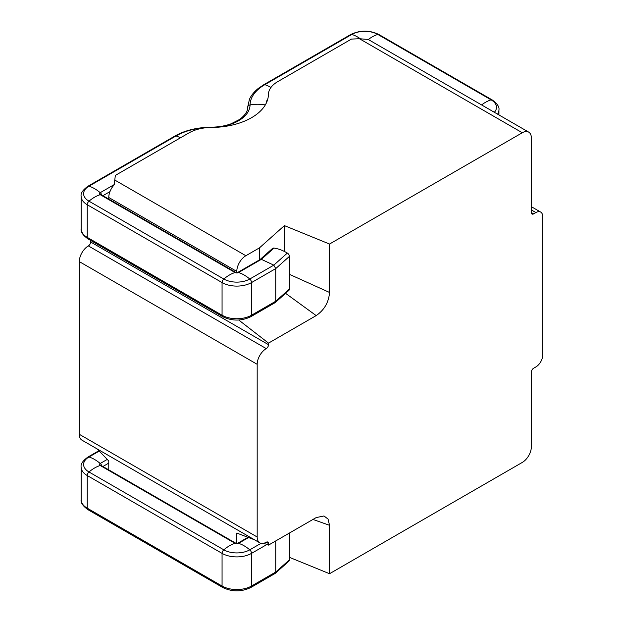 <?xml version="1.0" encoding="UTF-8"?>
<svg xmlns="http://www.w3.org/2000/svg" width="622" height="622" viewBox="0 0 622 622"><rect width="100%" height="100%" fill="white"/><g stroke="black" fill="none" stroke-linecap="round" stroke-linejoin="round"><path stroke-width="0.93" d="M97.195 448.96L108.764 460.988L108.764 469.874M259.84 542.866L81.964 440.166A12.821 7.402 -60 0 1 79.313 434.304L257.181 536.996A12.821 7.402 120 0 0 259.84 542.866A12.821 7.402 120 0 0 266.247 542.228A3.203 1.85 -60 0 1 267.849 542.065A3.203 1.85 -60 0 1 268.517 543.535L268.517 545.105L263.697 543.278M289.417 274.325L329.536 292.457C328.766 302.276 324.319 309.989 316.178 315.595L268.517 343.119L268.517 344.681A3.203 1.85 -60 0 1 266.247 348.608A12.821 7.402 120 0 0 257.181 364.305L79.313 261.613L79.313 434.304M79.313 261.613A12.821 7.402 -60 0 1 88.371 245.915A3.203 1.85 120 0 0 90.641 241.989L268.517 344.681M90.859 240.558L90.641 241.989M254.546 539.803L236.788 533.07L236.788 543.519M268.517 545.105L316.178 517.59L323.984 515.965L328.058 519.098L329.536 525.302L329.536 573.717L522.293 462.426A12.821 7.402 120 0 0 531.359 446.728L531.359 372.158A3.203 1.85 -60 0 1 533.629 368.232L535.892 366.926A9.61 5.551 120 0 0 542.687 355.154L542.687 216.479A9.61 5.551 120 0 0 540.697 212.079A9.61 5.551 120 0 0 535.892 212.553L533.629 213.867A3.203 1.85 -60 0 1 532.02 214.022A3.203 1.85 -60 0 1 531.359 212.553L533.629 213.867M329.536 573.717L289.417 557.335M329.536 292.457L329.536 244.042L522.293 132.75A12.821 7.402 120 0 1 528.708 132.121A12.821 7.402 120 0 1 531.359 137.991L531.359 212.553M108.764 199.071L108.764 197.508A12.821 7.402 -60 0 1 114.207 184.781L115.342 175.404L188.987 132.883A32.049 18.505 0 0 1 211.325 127.463A57.683 33.3 0 0 0 268.409 94.505A32.049 18.505 0 0 1 277.793 81.606L351.446 39.085L359.438 38.727L366.171 39.303A12.821 7.402 -60 0 1 368.955 39.894L528.708 132.121M329.536 244.042L284.402 225.615L259.452 247.875L245.853 255.728A12.821 7.402 120 0 0 236.788 271.425L108.764 197.508M257.181 364.305L257.181 536.996M238.747 320.042L268.517 343.119M236.788 272.716L236.788 271.425M90.641 240.683L91.193 240.745M259.452 259.903L259.452 247.875M316.178 315.595L285.591 293.335M284.402 251.451L284.402 225.615M329.536 525.302L312.959 519.448M259.973 259.638L261.38 259.343L273.804 265.143L275.74 268.587L289.417 256.388A3.203 2.2 -131.7 0 0 287.341 253.068A34.645 23.753 -131.7 0 0 273.999 248.085A3.203 2.2 -131.7 0 0 272.483 248.473L260.066 259.545M275.219 302.587L288.857 290.42A3.203 2.2 -131.7 0 0 289.417 289.036L275.74 301.235L275.219 302.587L250.853 316.684A3.203 1.85 -120 0 0 251.521 315.222L275.74 301.235L275.74 268.587L251.521 282.575A3.203 1.85 -120 0 0 249.772 279.021A34.645 20.005 -120 0 0 238.537 272.529A3.203 1.85 -120 0 0 237.456 272.607L260.183 259.483M289.417 289.036L289.417 256.388M275.219 573.391L288.857 561.223A3.203 2.2 -131.7 0 0 289.417 559.839L275.74 572.038L275.219 573.391L250.853 587.487A3.203 1.85 -120 0 0 251.521 586.025L275.74 572.038L275.74 540.938M289.417 559.839L289.417 533.038M268.517 543.535L266.247 542.228M114.72 180.015L245.853 255.728M522.293 132.75L359.438 38.727M535.892 212.553L531.359 209.941M88.371 245.915L266.247 348.608M87.904 238.848L222.73 316.684A3.203 1.85 -60 0 1 222.062 315.222L87.243 237.379A20.829 12.028 0 0 1 81.14 228.88C80.541 231.788 82.796 235.108 87.904 238.848A3.203 1.85 -60 0 1 87.243 237.379L87.243 204.739A3.203 1.85 -60 0 1 88.985 201.178A34.645 20.005 -60 0 1 94.606 197.182A34.645 20.005 -60 0 1 100.22 194.694L235.046 272.529A3.203 1.85 -60 0 1 236.127 272.607L237.456 272.599M247.579 107.489A3.203 2.62 1 0 1 247.587 107.45C247.984 110.91 245.41 114.868 239.859 119.323L231.096 123.794C225.102 125.978 218.439 127.113 211.122 127.191C197.011 127.417 184.944 130.356 174.922 136.024L87.904 186.266C82.765 190.052 80.51 193.38 81.14 196.233A20.829 12.028 0 0 0 87.243 204.739L222.062 282.575A20.829 12.028 0 0 0 251.521 282.575L251.521 315.222A20.829 12.028 0 0 1 222.062 315.222L222.062 282.575A3.203 1.85 -60 0 1 223.811 279.021A34.645 20.005 -60 0 1 229.425 275.025A34.645 20.005 -60 0 1 235.046 272.529A2.472 1.423 0 0 0 238.537 272.529L261.38 259.343L273.999 248.085M87.904 186.266A3.203 1.85 60 0 1 88.985 186.188A18.357 10.597 0 0 0 88.985 201.178L223.811 279.021A18.357 10.597 0 0 0 249.772 279.021L273.804 265.143L287.341 253.068M174.922 136.024A3.203 1.85 60 0 1 176.01 135.954L88.985 186.188A34.645 20.005 60 0 1 100.22 192.68A2.472 1.423 0 0 0 100.22 194.694A3.203 1.85 -60 0 1 101.308 194.764L236.127 272.599M114.223 184.594L100.22 192.68A3.203 1.85 60 0 1 101.767 195.028M109.97 191.615L102.91 195.689M211.122 127.191L211.138 127.424A50.405 29.102 0 0 0 176.01 135.954A34.645 20.005 60 0 1 180.466 137.804M497.584 114.153A20.829 12.028 0 0 0 498.937 109.892C499.544 106.984 497.289 103.656 492.173 99.917L378.884 34.513C369.507 30.012 360.13 30.012 350.754 34.513L263.728 84.748L258.223 88.479C254.071 91.854 251.156 95.438 249.469 99.248L247.587 107.45A3.203 2.62 1 0 1 250.052 104.962A34.645 28.285 1 0 1 265.314 104.931M263.728 84.748A3.203 1.85 60 0 1 264.817 84.678A50.405 29.102 0 0 0 250.052 104.962A39.318 22.703 180 0 1 211.138 127.424M267.888 98.657A34.513 19.927 0 0 0 266.06 103.571M350.754 34.513A3.203 1.85 60 0 1 351.834 34.435L264.817 84.678A34.645 20.005 60 0 1 270.951 87.477M378.884 34.513A3.203 1.85 120 0 0 377.795 34.435A18.357 10.597 0 0 0 351.834 34.435A34.645 20.005 60 0 1 360.224 38.704M492.173 99.917A3.203 1.85 120 0 0 491.092 99.847L377.795 34.435A34.645 20.005 120 0 0 368.247 39.559M494.35 112.287A18.357 10.597 0 0 0 491.092 99.847A34.645 20.005 120 0 0 481.607 104.924M87.904 509.651L222.73 587.487A3.203 1.85 -60 0 1 222.062 586.025L87.243 508.182A20.829 12.028 0 0 1 81.14 499.684C80.541 502.592 82.796 505.911 87.904 509.651A3.203 1.85 -60 0 1 87.243 508.182L87.243 475.542A3.203 1.85 -60 0 1 88.985 471.981A34.645 20.005 -60 0 1 94.606 467.985A34.645 20.005 -60 0 1 100.22 465.497L235.046 543.333A3.203 1.85 -60 0 1 236.127 543.41L237.456 543.403L247.999 537.322M98.89 450.725L87.904 457.069C82.765 460.855 80.51 464.183 81.14 467.036A20.829 12.028 0 0 0 87.243 475.542L222.062 553.378A20.829 12.028 0 0 0 251.521 553.378L251.521 586.025A20.829 12.028 0 0 1 222.062 586.025L222.062 553.378A3.203 1.85 -60 0 1 223.811 549.825A34.645 20.005 -60 0 1 229.425 545.828A34.645 20.005 -60 0 1 235.046 543.333A2.472 1.423 0 0 0 238.537 543.333A3.203 1.85 -120 0 0 237.456 543.41L237.456 543.41M266.908 544.499L251.521 553.378A3.203 1.85 -120 0 0 249.772 549.825A34.645 20.005 -120 0 0 238.537 543.333L248.575 537.54M87.904 457.069A3.203 1.85 60 0 1 88.985 456.991A18.357 10.597 0 0 0 88.985 471.981L223.811 549.825A18.357 10.597 0 0 0 249.772 549.825L261.022 543.333M99.232 451.082L88.985 456.991A34.645 20.005 60 0 1 100.22 463.483A2.472 1.423 0 0 0 100.22 465.497A3.203 1.85 -60 0 1 101.308 465.567L236.127 543.403M107.256 459.417L100.22 463.483A3.203 1.85 60 0 1 101.767 465.831M108.764 463.11L102.91 466.492M531.359 206.691L540.697 212.079M222.73 316.684C232.107 321.185 241.484 321.185 250.853 316.684M81.14 228.88L81.14 196.233M498.937 114.938L498.937 109.892M222.73 587.487C232.107 591.988 241.484 591.988 250.853 587.487M81.14 499.684L81.14 467.036"/></g></svg>
